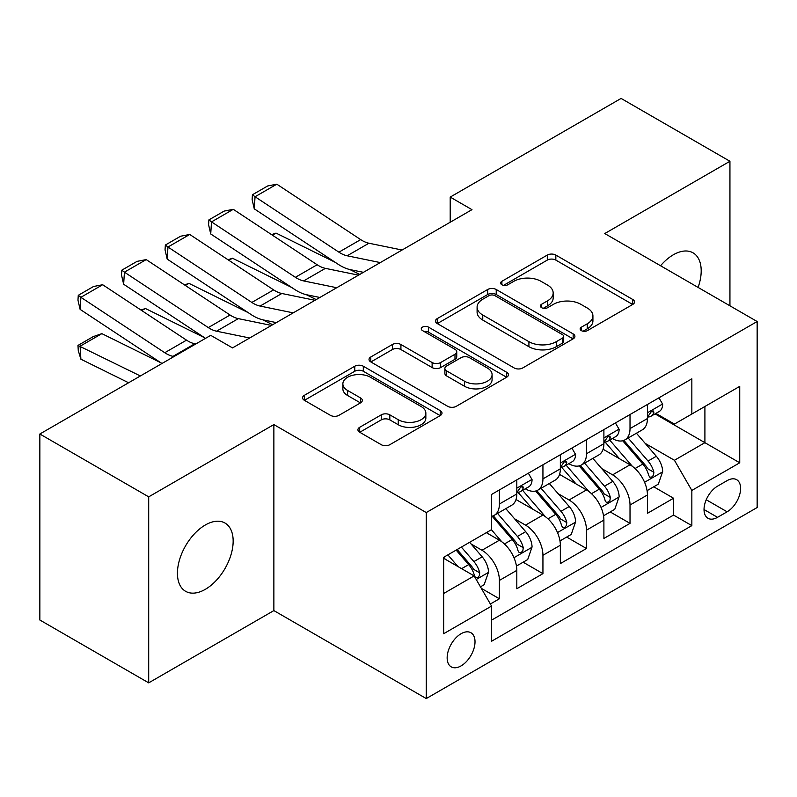 <?xml version="1.0" encoding="UTF-8"?>
<svg xmlns="http://www.w3.org/2000/svg" width="797" height="797" viewBox="0 0 797 797"><rect width="100%" height="100%" fill="white"/><g stroke="black" fill="none" stroke-linecap="round" stroke-linejoin="round"><path stroke-width="1.2" d="M581.372 330.635A4.234 2.441 0 0 0 587.359 330.635L632.768 304.424A6.047 3.487 0 0 0 634.532 301.953A6.047 3.487 0 0 0 632.768 299.493L555.838 255.08A6.047 3.487 0 0 0 547.29 255.08L501.891 281.291A4.234 2.441 0 0 0 500.646 283.015A4.234 2.441 0 0 0 501.891 284.748A4.234 2.441 0 0 0 507.868 284.748L513.746 281.351A19.337 11.168 0 0 1 541.093 281.351L547.509 285.057A19.337 11.168 0 0 1 553.168 292.947A19.337 11.168 0 0 1 547.509 300.848L541.631 304.235A4.234 2.441 0 0 0 540.396 305.968A4.234 2.441 0 0 0 541.631 307.692A4.234 2.441 0 0 0 547.619 307.692L553.487 304.305A19.337 11.168 0 0 1 580.844 304.305L587.25 308.001A19.337 11.168 0 0 1 592.918 315.901A19.337 11.168 0 0 1 587.25 323.791L581.372 327.188A4.234 2.441 0 0 0 580.136 328.912A4.234 2.441 0 0 0 581.372 330.635L581.372 327.188M205.297 589.352A39.412 22.754 120 0 0 231.04 554.622A39.412 22.754 120 0 0 225.003 523.051A39.412 22.754 120 0 0 205.297 525.004A39.412 22.754 120 0 0 179.554 559.723A39.412 22.754 120 0 0 185.591 591.304A39.412 22.754 120 0 0 205.297 589.352M698.092 287.428A39.412 22.754 120 0 0 693.041 252.828A39.412 22.754 120 0 0 673.335 254.781A39.412 22.754 120 0 0 660.554 265.75M461.084 665.893A19.706 11.377 120 0 0 473.956 648.529A19.706 11.377 120 0 0 470.937 632.738A19.706 11.377 120 0 0 461.084 633.715A19.706 11.377 120 0 0 448.213 651.079A19.706 11.377 120 0 0 451.232 666.87A19.706 11.377 120 0 0 461.084 665.893M359.686 427.302A6.047 3.487 0 0 0 357.913 429.762A6.047 3.487 0 0 0 359.686 432.233L381.265 444.696A6.047 3.487 0 0 0 389.813 444.696L440.243 415.576A6.047 3.487 0 0 0 442.006 413.115A6.047 3.487 0 0 0 440.243 410.644L363.312 366.231A6.047 3.487 0 0 0 354.765 366.231L304.334 395.342A6.047 3.487 0 0 0 302.571 397.813A6.047 3.487 0 0 0 304.334 400.283L330.406 415.327A6.047 3.487 0 0 0 338.954 415.327L360.533 402.874A6.047 3.487 0 0 0 362.306 400.403A6.047 3.487 0 0 0 360.533 397.932L347.612 390.47A16.169 9.335 0 0 1 342.869 383.875A16.169 9.335 0 0 1 352.852 375.248A16.169 9.335 0 0 1 370.475 377.27L421.115 406.51A16.169 9.335 0 0 1 425.847 413.115A16.169 9.335 0 0 1 415.875 421.733A16.169 9.335 0 0 1 398.251 419.71L389.813 414.838A6.047 3.487 0 0 0 381.265 414.838L359.686 427.302L359.686 432.233M273.869 424.582L148.7 496.85L39.85 434.006L39.85 620.016L148.7 682.86L273.869 610.592L426.256 698.571L426.256 512.561L273.869 424.582L273.869 610.592M729.942 305.809L729.942 161.273L604.764 233.541L757.15 321.52L426.256 512.561M729.942 161.273L621.092 98.429L450.205 197.088L450.205 222.224M39.85 434.006L210.737 335.338L232.505 347.91L471.973 209.661L450.205 197.088M514.175 367.955A6.047 3.487 0 0 0 522.722 367.955L573.153 338.845A6.047 3.487 0 0 0 574.916 336.374A6.047 3.487 0 0 0 573.153 333.913L496.222 289.5A6.047 3.487 0 0 0 487.674 289.5L437.244 318.611A6.047 3.487 0 0 0 435.481 321.081A6.047 3.487 0 0 0 437.244 323.542L514.175 367.955M424.193 331.552A4.234 2.441 0 0 1 428.487 332.15L428.487 327.119L506.693 372.279A6.047 3.487 0 0 1 508.466 374.739A6.047 3.487 0 0 1 506.693 377.21L456.263 406.321A6.047 3.487 0 0 1 447.715 406.321L370.794 361.918L370.794 356.976A6.047 3.487 0 0 0 369.021 359.447A6.047 3.487 0 0 0 370.794 361.918M370.794 356.976L392.373 344.513A6.047 3.487 0 0 1 400.921 344.513L432.123 362.525A6.047 3.487 0 0 0 440.671 362.525L454.987 354.267A6.047 3.487 0 0 0 456.751 351.796A6.047 3.487 0 0 0 454.987 349.325L422.5 330.576A4.234 2.441 0 0 1 421.264 328.852A4.234 2.441 0 0 1 423.874 326.591A4.234 2.441 0 0 1 428.487 327.119M490.364 603.996L499.4 598.776L481.328 588.345M471.057 543.952L481.986 550.269A24.627 14.216 60 0 1 499.4 580.425L516.815 570.373L516.815 588.724L542.936 573.641L523.131 562.204M514.593 518.817L525.522 525.123A24.627 14.216 60 0 1 542.936 555.29L560.351 545.238L560.351 563.589L586.482 548.505L566.667 537.068M558.129 493.682L569.058 499.988A24.627 14.216 60 0 1 586.482 530.154L603.897 520.102L603.897 538.453L630.019 523.37L630.019 505.019A24.627 14.216 -120 0 0 612.604 474.853L601.665 468.546M610.203 511.933L630.019 523.37M516.815 570.373A24.627 14.216 -120 0 0 499.4 540.207L486.339 532.665M560.351 545.238A24.627 14.216 -120 0 0 542.936 515.071L516.018 499.53M603.897 520.102A24.627 14.216 -120 0 0 586.482 489.936L559.554 474.394M727.113 480.631L717.529 486.17A19.088 11.019 120 0 0 705.056 502.987A19.088 11.019 120 0 0 707.985 518.279A19.088 11.019 120 0 0 717.529 517.333L727.113 511.804A19.088 11.019 120 0 0 739.576 494.987A19.088 11.019 120 0 0 736.647 479.694A19.088 11.019 120 0 0 727.113 480.631M426.256 698.571L757.15 507.53L757.15 321.52M443.67 593.496L474.145 575.902L491.56 606.069L491.56 641.256L691.846 525.631L691.846 490.434L674.431 460.277L645.211 443.401M491.56 606.069L443.67 633.715L443.67 557.302L491.56 529.646L491.56 494.459L691.846 378.834L691.846 414.022L739.736 386.376L739.736 462.788L691.846 490.434M525.293 488.8L525.522 488.93A24.627 14.216 60 0 0 537.836 490.145L555.25 480.093A24.627 14.216 -120 0 0 560.351 468.815L560.351 454.738M568.839 463.665L569.058 463.794A24.627 14.216 60 0 0 581.382 465.01L598.796 454.957A24.627 14.216 -120 0 0 603.897 443.68L603.897 429.603M491.56 620.146L673.555 515.071L673.555 498.235L647.433 513.318L647.433 494.967A24.627 14.216 -120 0 0 630.019 464.8L603.09 449.249M612.375 438.519L612.604 438.659A24.627 14.216 -120 0 0 624.918 439.874A24.627 14.216 -120 0 0 630.019 428.597L630.019 414.52M624.918 439.874L642.332 429.822A24.627 14.216 -120 0 0 647.433 418.545L647.433 404.468M499.4 489.936L499.4 504.013A24.627 14.216 60 0 1 494.299 515.29A24.627 14.216 60 0 1 491.56 516.277M494.299 515.29L511.714 505.228A24.627 14.216 -120 0 0 516.815 493.961L516.815 479.884M542.936 464.8L542.936 478.877A24.627 14.216 60 0 1 537.836 490.145M586.482 439.665L586.482 453.742A24.627 14.216 60 0 1 581.382 465.01M586.482 530.154L586.482 548.505M542.936 555.29L542.936 573.641M499.4 580.425L499.4 598.776M474.145 575.902L443.67 558.308M674.431 460.277L704.907 442.674L704.907 406.48L739.736 386.376M655.044 413.892L739.736 462.788M655.911 413.384L674.431 424.074L691.846 414.022M148.7 496.85L148.7 682.86M653.749 486.798L673.555 498.235M673.555 515.071L691.846 525.631M583.065 331.233L587.25 328.822A19.337 11.168 0 0 0 592.918 320.922L592.918 315.901M553.168 292.947L553.168 297.978A19.337 11.168 0 0 1 547.509 305.869L543.325 308.29M632.688 304.474L555.838 260.101A6.047 3.487 0 0 0 547.29 260.101L503.574 285.346M573.073 338.894L496.222 294.521A6.047 3.487 0 0 0 487.674 294.521L437.324 323.592M562.463 338.107A4.234 2.441 0 0 0 563.708 336.374A4.234 2.441 0 0 0 562.463 334.65L494.947 295.667A4.234 2.441 0 0 0 488.959 295.667L482.763 299.244A19.337 11.168 0 0 0 477.094 307.134A19.337 11.168 0 0 0 482.763 315.034L528.919 341.684A19.337 11.168 0 0 0 556.266 341.684L562.463 338.107L562.463 343.128A4.234 2.441 0 0 0 563.708 341.405L563.708 336.374M477.094 307.134L477.094 312.165A19.337 11.168 0 0 0 482.763 320.065L482.763 315.034M562.463 343.128L556.266 346.705A19.337 11.168 0 0 1 528.919 346.705L482.763 320.065M370.874 361.958L392.373 349.544L392.373 344.513M456.751 351.796L456.751 356.827A6.047 3.487 0 0 1 454.987 359.288L440.671 367.556A6.047 3.487 0 0 1 432.123 367.556L400.921 349.544A6.047 3.487 0 0 0 392.373 349.544M428.487 332.15L506.613 377.26M464.492 381.215A16.169 9.335 0 0 0 482.115 383.247A16.169 9.335 0 0 0 492.088 374.62A16.169 9.335 0 0 0 487.356 368.015L469.513 357.714A6.047 3.487 0 0 0 460.965 357.714L446.649 365.982A6.047 3.487 0 0 0 444.875 368.453A6.047 3.487 0 0 0 446.649 370.914L464.492 381.215L464.492 386.246A16.169 9.335 0 0 0 482.115 388.269A16.169 9.335 0 0 0 492.088 379.651L492.088 374.62M444.875 368.453L444.875 373.474A6.047 3.487 0 0 0 446.649 375.945L446.649 370.914M464.492 386.246L446.649 375.945M425.847 413.115L425.847 418.136A16.169 9.335 0 0 1 415.875 426.764A16.169 9.335 0 0 1 398.251 424.741L389.813 419.87A6.047 3.487 0 0 0 381.265 419.87L359.766 432.283M342.869 383.875L342.869 388.896A16.169 9.335 0 0 0 347.612 395.501L347.612 390.47M360.453 402.913L347.612 395.501M440.163 415.626L363.312 371.263A6.047 3.487 0 0 0 354.765 371.263L304.424 400.323M647.064 490.653L658.322 484.158L662.666 471.585A16.319 9.425 -120 0 0 656.32 456.263L636.424 433.229M271.578 234.627L276.031 233.093L335.138 262.283M349.823 269.525L359.766 274.437M632.439 466.394L609.705 440.064M619.498 458.723L606.298 443.451A39.103 22.575 -120 0 0 605.092 442.086M622.696 440.761L642.82 464.053A16.319 9.425 60 0 1 648.638 475.301L649.824 477.234L652.026 476.925L653.5 475.132L653.859 472.282A16.319 9.425 -120 0 0 648.041 461.045L628.146 438.011M623.882 440.382L645.5 465.408A8.309 4.802 60 0 1 647.592 468.666L653.859 472.282M276.031 233.093L272.415 235.185M380.299 262.582L347.163 255.787A30.784 17.773 60 0 1 338.914 252.171L255.05 196.749L254.263 208.834L338.127 264.255A46.176 26.66 -120 0 0 350.501 269.685L363.422 272.325M658.97 397.813L662.666 404.218A16.319 9.425 60 0 1 659.288 411.441L651.019 416.213A16.319 9.425 -120 0 0 653.859 412.457L653.52 411.003L651.478 411.411L648.638 415.466A16.319 9.425 60 0 1 647.433 417.787M402.067 250.019L368.931 243.224A30.784 17.773 60 0 1 360.682 239.608L276.818 184.177L255.05 196.749L252.43 194.757L267.672 185.96L276.818 184.177M647.981 416.98L648.041 416.98A16.319 9.425 -120 0 0 651.019 416.213M254.263 208.834L252.121 199.589L252.43 194.757M603.528 515.789L614.776 509.293L619.13 496.72A16.319 9.425 -120 0 0 612.773 481.398L592.888 458.365M228.042 259.762L232.495 258.228L291.602 287.418M306.277 294.671L316.22 299.582M588.893 491.53L566.159 465.209M575.962 483.859L562.762 468.586A39.103 22.575 -120 0 0 561.556 467.221M579.16 465.896L599.284 489.189A16.319 9.425 60 0 1 605.092 500.436L606.288 502.369L608.49 502.06L609.964 500.267L610.323 497.418A16.319 9.425 -120 0 0 604.505 486.18L584.609 463.147M580.346 465.518L601.964 490.553A8.309 4.802 60 0 1 604.056 493.801L610.323 497.418M232.495 258.228L228.878 260.32M559.992 540.924L571.24 534.428L575.593 521.856A16.319 9.425 -120 0 0 569.237 506.533L549.342 483.51M184.505 284.908L188.959 283.363L248.066 312.554M262.741 319.806L272.684 324.718M545.357 516.665L522.623 490.344M532.426 509.004L519.226 493.722A39.103 22.575 -120 0 0 518.01 492.357M535.624 491.032L555.738 514.334A16.319 9.425 60 0 1 561.556 525.572L562.742 527.504L564.953 527.196L566.428 525.402L566.787 522.553A16.319 9.425 -120 0 0 560.968 511.315L541.073 488.282M536.799 490.653L558.428 515.689A8.309 4.802 60 0 1 560.52 518.937L566.787 522.553M188.959 283.363L185.332 285.456M516.446 566.059L527.704 559.564L532.057 546.991A16.319 9.425 -120 0 0 525.701 531.679L505.806 508.645M140.959 310.043L145.413 308.499L204.53 337.689M501.821 541.801L491.41 529.746M488.88 534.139L487.186 532.177M492.078 516.167L512.202 539.469A16.319 9.425 60 0 1 518.02 550.707L519.206 552.64L521.407 552.331L522.892 550.538L523.24 547.688A16.319 9.425 -120 0 0 517.422 536.451L497.537 513.417M493.263 515.789L514.882 540.824A8.309 4.802 60 0 1 516.984 544.072L523.24 547.688M145.413 308.499L141.796 310.591M480.461 586.841L484.158 584.699L488.511 572.136A16.319 9.425 -120 0 0 482.165 556.814L469.632 542.309M101.877 333.644L80.108 346.207L80.895 359.198L78.275 350.63L77.967 345.43L93.199 336.633L101.877 333.644L160.984 362.834M457.946 566.547L447.864 554.881M77.967 345.43L140.372 375.965M128.606 382.759L80.895 359.198M445.344 559.275L443.67 557.332M456.143 550.099L468.666 564.605A16.319 9.425 60 0 1 474.484 575.842L475.67 577.775L477.871 577.466L479.346 575.673L479.704 572.824A16.319 9.425 -120 0 0 473.886 561.586L461.363 547.091M457.149 549.522L471.346 565.96A8.309 4.802 60 0 1 473.438 569.207L479.704 572.824M336.762 287.727L303.627 280.923A30.784 17.773 60 0 1 295.378 277.306L211.514 221.885L210.727 233.969L294.591 289.391A46.176 26.66 -120 0 0 306.965 294.82L319.886 297.47M615.433 422.948L619.13 429.354A16.319 9.425 60 0 1 615.752 436.577L607.483 441.349A16.319 9.425 -120 0 0 610.323 437.593L609.974 436.138L607.942 436.547L605.092 440.611A16.319 9.425 60 0 1 603.897 442.933M358.53 275.154L325.395 268.36A30.784 17.773 60 0 1 317.146 264.743L233.282 209.322L211.514 221.885L208.894 219.892L224.136 211.095L233.282 209.322M604.435 442.116L604.505 442.116A16.319 9.425 -120 0 0 607.483 441.349M210.727 233.969L208.585 224.724L208.894 219.892M293.216 312.862L260.091 306.068A30.784 17.773 60 0 1 251.832 302.452L167.968 247.02L167.191 259.105L251.055 314.526A46.176 26.66 -120 0 0 263.428 319.956L276.34 322.606M571.897 448.083L575.593 454.489A16.319 9.425 60 0 1 572.216 461.712L563.937 466.484A16.319 9.425 -120 0 0 566.787 462.728L566.438 461.284L564.396 461.682L561.556 465.747A16.319 9.425 60 0 1 560.351 468.068M314.984 300.29L281.859 293.495A30.784 17.773 60 0 1 273.61 289.879L189.736 234.457L167.968 247.02L165.358 245.028L180.59 236.231L189.736 234.457M560.899 467.251L560.968 467.251A16.319 9.425 -120 0 0 563.937 466.484M167.191 259.105L165.039 249.869L165.358 245.028M249.68 337.998L216.545 331.203A30.784 17.773 60 0 1 208.296 327.587L124.432 272.166L123.645 284.24L205.526 338.356M231.887 347.552L232.804 347.741M528.351 473.219L532.057 479.625A16.319 9.425 60 0 1 528.68 486.847L520.401 491.619A16.319 9.425 -120 0 0 523.24 487.864L522.902 486.419L520.859 486.828L518.02 490.882A16.319 9.425 60 0 1 516.815 493.204M271.448 325.425L238.313 318.631A30.784 17.773 60 0 1 230.064 315.014L146.2 259.593L124.432 272.166L121.821 270.173L137.054 261.376L146.2 259.593M517.363 492.387L517.422 492.387A16.319 9.425 -120 0 0 520.401 491.619M123.645 284.24L121.503 275.005L121.821 270.173M174.015 356.548L173.009 356.339A30.784 17.773 60 0 1 164.76 352.722L80.895 297.301L80.108 309.375L161.99 363.492M195.783 343.975L194.777 343.766A30.784 17.773 60 0 1 186.528 340.15L102.664 284.728L80.895 297.301L78.275 295.308L93.518 286.512L102.664 284.728M80.108 309.375L77.967 300.14L78.275 295.308M481.986 550.269L499.4 540.207M525.522 525.123L542.936 515.071M569.058 499.988L586.482 489.936M612.604 474.853L630.019 464.8M630.019 428.597L647.433 418.545M499.4 504.013L516.815 493.961M542.936 478.877L560.351 468.815M586.482 453.742L603.897 443.68M630.019 505.019L647.433 494.967M706.232 499.749L727.113 511.804M704.03 509.542L717.529 517.333M587.25 328.822L587.25 323.791M541.631 307.692L541.631 304.235M547.509 305.869L547.509 300.848M501.891 284.748L501.891 281.291M547.29 260.101L547.29 255.08M555.838 260.101L555.838 255.08M632.768 304.424L632.768 299.493M437.244 323.542L437.244 318.611M487.674 294.521L487.674 289.5M496.222 294.521L496.222 289.5M573.153 338.845L573.153 333.913M528.919 346.705L528.919 341.684M556.266 346.705L556.266 341.684M400.921 349.544L400.921 344.513M432.123 367.556L432.123 362.525M440.671 367.556L440.671 362.525M454.987 359.288L454.987 354.267M506.693 377.21L506.693 372.279M381.265 419.87L381.265 414.838M389.813 419.87L389.813 414.838M398.251 424.741L398.251 419.71M360.533 402.874L360.533 397.932M304.334 400.283L304.334 395.342M354.765 371.263L354.765 366.231M363.312 371.263L363.312 366.231M440.243 415.576L440.243 410.644M644.574 482.285L662.566 471.904M648.041 461.045L656.32 456.263M635.04 468.546L642.82 464.053M662.566 404.029L647.433 412.766M347.163 255.787L368.931 243.224M338.914 252.171L360.682 239.608M651.757 411.242L653.859 412.457M601.038 507.42L619.02 497.039M604.505 486.18L612.773 481.398M591.494 493.682L599.284 489.189M557.501 532.555L575.484 522.174M560.968 511.315L569.237 506.533M547.957 518.827L555.738 514.334M513.965 557.691L531.948 547.31M517.422 536.451L525.701 531.679M504.421 543.962L512.202 539.469M476.217 579.489L488.412 572.445M473.886 561.586L482.165 556.814M461.622 568.669L468.666 564.605M619.02 429.165L603.897 437.902M303.627 280.923L325.395 268.36M295.378 277.306L317.146 264.743M608.211 436.377L610.323 437.593M575.484 454.3L560.351 463.037M260.091 306.068L281.859 293.495M251.832 302.452L273.61 289.879M564.674 461.513L566.787 462.728M531.948 479.435L516.815 488.172M216.545 331.203L238.313 318.631M208.296 327.587L230.064 315.014M521.138 486.648L523.24 487.864M173.009 356.339L194.777 343.766M164.76 352.722L186.528 340.15"/></g></svg>
